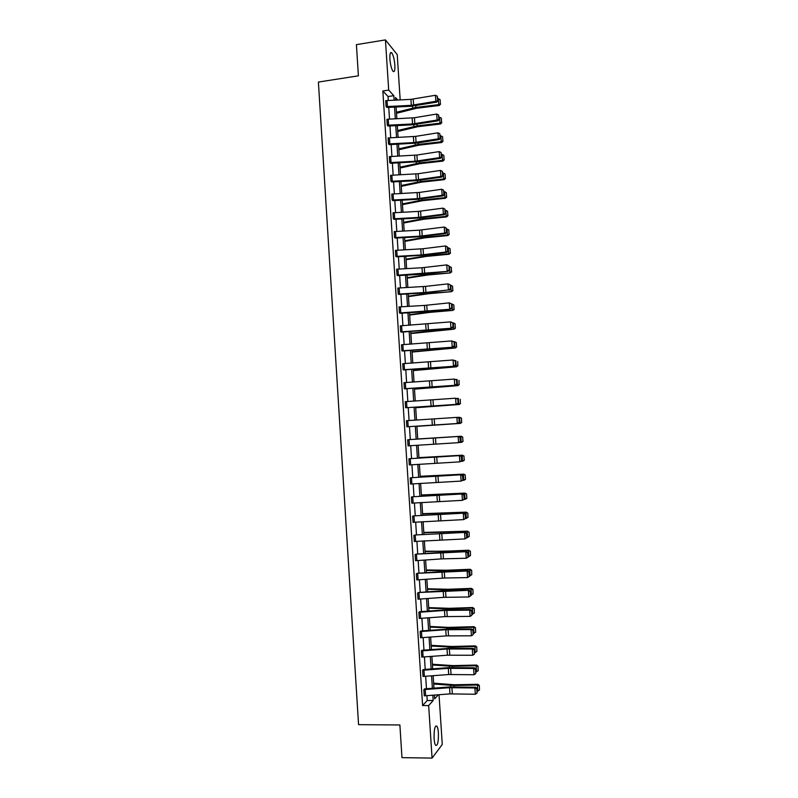 <?xml version="1.0" encoding="UTF-8"?>
<svg xmlns="http://www.w3.org/2000/svg" width="798" height="798" viewBox="0 0 798 798"><rect width="100%" height="100%" fill="white"/><g stroke="black" fill="none" stroke-linecap="round" stroke-linejoin="round"><path stroke-width="1.2" d="M434.092 738.479C433.952 729.502 434.88 725.392 436.885 726.16C437.653 727.307 438.162 729.581 438.401 733.003C438.561 741.931 437.633 746.03 435.608 745.322C434.84 744.185 434.341 741.901 434.092 738.479M389.903 59.112C389.693 53.805 390.302 51.72 391.728 52.838C393.294 55.142 394.342 59.222 394.86 65.067C395.08 70.364 394.471 72.448 393.035 71.341C391.479 69.067 390.441 64.987 389.903 59.112M439.02 694.739L442.272 744.454L432.067 758.1L401.973 757.641L399.888 724.963L358.561 724.664L318.392 82.054L358.402 75.83L356.407 44.638L385.434 39.9L397.224 54.613L400.177 99.88M423.349 669.542L422.641 670.25L448.306 668.335L473.603 668.485L474.411 667.786L448.017 667.677L423.349 669.542M422.641 670.25L423.04 676.455L422.611 670.25M420.845 630.979L420.127 631.577L445.773 629.712L471.01 629.572L471.827 628.974L448.975 629.024L420.845 630.979M420.127 631.577L420.536 637.772L420.107 631.577M418.351 592.525L469.254 590.271L442.97 590.749L418.351 592.525M417.633 593.014L418.032 599.188L417.603 593.014M415.868 554.161L466.68 551.657L440.446 552.435L415.868 554.161M415.14 554.54L415.539 560.705L415.12 554.54M413.384 515.907L464.117 513.154L413.384 515.907M412.656 516.176L413.055 522.321L412.626 516.176M410.91 477.743L461.563 474.75L410.91 477.743M410.551 484.037L410.152 477.912L410.571 484.037L461.134 481.084L460.725 474.92L462.581 475.718L462.86 480.027L462.581 475.718M408.446 439.678L459.02 436.436L408.446 439.678M408.077 445.853L407.678 439.738L408.097 445.853L458.581 442.661L458.162 436.506L460.017 437.314L460.306 441.613L460.017 437.314M405.603 407.768L456.885 404.347L405.603 407.768L405.214 401.673L455.618 398.202L457.813 399.03L458.092 403.309L457.813 399.03M403.14 369.783L454.341 366.232L403.948 369.913L403.14 369.783L402.771 363.698L453.074 359.988L455.269 360.866L455.558 365.145L455.269 360.866M400.686 331.898L451.808 328.207L401.494 332.128L400.686 331.898L400.297 325.833L450.541 321.883L452.735 322.811L453.015 327.07L452.735 322.811M397.873 288.058L398.262 294.103L425.933 292.417L448.416 289.953L423.419 293.026L399.05 294.442L398.242 294.103L397.843 288.058L425.534 286.382L448.017 283.869L450.202 284.846L450.491 289.105L450.202 284.846M395.429 250.382L395.818 256.407L421.164 254.961L445.892 252.028L446.77 252.447L424.386 255.18L396.616 256.846L395.798 256.417L395.409 250.382L423.06 248.737L445.493 245.954L445.892 252.028L447.967 251.23L447.339 246.811L447.618 251.061M392.995 212.797L393.384 218.812L418.691 217.405L443.379 214.193L444.257 214.722L418.491 218.034L394.182 219.36L393.364 218.822L392.995 212.797L418.302 211.4L442.97 208.138L443.379 214.193L445.454 213.455L444.815 209.006L445.104 213.246M390.93 181.316L416.237 179.949L440.865 176.458L441.753 177.096L416.037 180.677L391.738 181.964L390.93 181.316L390.541 175.321L418.132 173.735L440.466 170.423L440.865 176.458L442.94 175.779L442.311 171.301L442.591 175.52M388.147 137.934L388.536 143.919L413.783 142.593L438.361 138.832L439.259 139.56L417.015 143.071L389.344 144.657L388.506 143.919L388.117 137.934L415.668 136.378L437.962 132.807L438.361 138.832L440.436 138.194L439.798 133.695L440.087 137.904M386.092 106.613L411.329 105.326L435.868 101.286L436.765 102.124L411.15 106.264L386.91 107.461L386.092 106.613L385.723 100.638L410.94 99.361L435.469 95.281L435.868 101.286L437.942 100.718L437.304 96.179L437.583 100.378M388.307 100.448L388.047 96.538L382.841 90.972L422.611 705.562L427.239 700.514L426.93 695.676M426.471 688.734L425.663 676.295M425.224 669.412L424.416 656.944M423.967 650.121L423.159 637.612M422.721 630.859L421.903 618.3M421.474 611.617L420.656 599.029M420.227 592.395L419.409 579.767M418.98 573.203L418.152 560.535M417.733 554.041L416.915 541.333M416.496 534.899L415.668 522.151M415.249 515.777L414.421 502.999M414.012 496.685L413.184 483.867M412.775 477.623L411.938 464.765M411.539 458.581L410.701 445.683M410.302 439.558L409.474 426.651M409.075 420.526L408.237 407.668M407.838 401.504L407.01 388.716M406.601 382.501L405.783 369.793M405.374 363.529L404.556 350.891M404.147 344.576L403.329 332.008M402.92 325.654L402.102 313.155M401.693 306.751L400.885 294.322M400.466 287.879L399.658 275.519M399.239 269.026L398.441 256.737M398.022 250.203L397.224 237.984M396.796 231.4L396.007 219.241M395.579 212.617L394.801 200.537M394.362 193.864L393.584 181.854M393.145 175.131L392.377 163.191M391.938 156.428L391.16 144.548M390.721 137.745L389.953 125.934M389.514 119.092L388.746 107.351M387.299 125.256L412.556 123.949L437.114 120.049L438.012 120.827L412.376 124.827L388.137 126.044L387.299 125.256L386.93 119.271L414.451 117.735L436.715 114.034L437.114 120.049L439.189 119.441L438.551 114.922L438.83 119.131M389.354 156.608L389.743 162.602L415.01 161.256L439.618 157.635L440.506 158.313L418.242 161.695L390.531 163.301L389.723 162.612L389.354 156.608L416.895 155.041L439.209 151.6L439.618 157.635L441.693 156.977L441.055 152.478L441.334 156.707M391.778 194.044L392.167 200.059L417.464 198.662L442.122 195.32L443.01 195.899L417.264 199.34L392.975 200.647L392.147 200.059L391.778 194.044L419.359 192.448L441.723 189.266L442.122 195.32L444.197 194.602L443.558 190.143L443.848 194.373M394.581 237.605L419.928 236.168L444.636 233.096L445.513 233.575L419.718 236.747L395.379 238.093L394.581 237.605L394.192 231.58L419.529 230.153L444.227 227.031L444.636 233.096L446.71 232.328L446.072 227.899L446.361 232.138M397.015 275.25L448.027 271.35L422.182 274.243L397.813 275.629L397.015 275.25L396.626 269.205L422.002 267.739L446.75 264.896L448.945 265.904L449.224 270.153L448.945 265.904M399.459 312.986L450.551 309.225L428.097 311.559L400.247 313.275L399.459 312.986L399.07 306.931L424.476 305.425L449.274 302.861L451.469 303.819L451.748 308.078L451.469 303.819M401.913 350.831L453.074 347.2L402.701 351.01L401.913 350.831L401.524 344.756L451.808 340.926L454.002 341.823L454.281 346.093L454.002 341.823M404.007 382.671L404.396 388.756L455.608 385.274L405.175 388.835L404.377 388.766L404.007 382.671L454.351 379.08L456.536 379.938L456.825 384.217L456.536 379.938M406.84 426.8L458.152 423.449L406.84 426.8L406.441 420.696L457.743 417.324L459.079 418.142L459.03 422.451L459.079 418.142M409.683 458.7L460.286 455.578L409.683 458.7M409.304 464.935L408.915 458.81L409.334 464.935L459.857 461.862L459.439 455.698L461.294 456.496L461.583 460.805L461.294 456.496M412.147 496.805L462.84 493.942L412.147 496.805M411.409 497.034L411.788 503.169L411.389 497.034M414.631 535.019L465.404 532.396L414.631 535.019M413.893 535.348L414.292 541.493L413.873 535.348M417.105 573.333L467.967 570.949L441.703 571.577L417.105 573.333M416.386 573.762L416.785 579.927L416.356 573.762M419.598 611.737L418.88 612.285L444.506 610.43L469.723 610.151L470.541 609.612L444.227 609.941L419.598 611.737M418.88 612.285L419.279 618.46L418.86 612.285M422.092 650.25L421.384 650.899L447.04 649.003L472.306 649.013L473.124 648.365L450.242 648.275L422.092 650.25M421.384 650.899L421.783 657.093L421.364 650.899M424.596 688.864L423.888 689.622L449.573 687.686L474.9 687.986L475.708 687.228L449.284 686.968L424.596 688.864M424.267 695.836L423.868 689.622L424.297 695.836L449.982 693.891L475.309 694.24L474.9 687.986L476.755 688.724L477.054 693.103L476.755 688.724M432.067 758.1L428.656 705.572L433.174 700.524L432.835 695.218M422.611 705.562L428.656 705.572M382.841 90.972L388.696 90.084L385.434 39.9M434.411 695.098L434.661 698.868L438.311 694.799M397.753 99.999L395.479 97.516L395.648 100.099M396.097 106.992L396.865 118.722M397.314 125.575L398.082 137.376M398.521 144.179L399.299 156.049M399.738 162.812L400.516 174.752M400.955 181.465L401.733 193.475M402.172 200.148L402.96 212.218M403.389 218.842L404.177 230.991M404.606 237.575L405.404 249.794M405.833 256.328L406.631 268.607M407.05 275.101L407.858 287.45M408.277 293.893L409.085 306.322M409.504 312.716L410.312 325.215M410.731 331.569L411.549 344.138M411.958 350.442L412.785 363.08M413.194 369.334L414.022 382.043M414.421 388.257L415.259 401.035M415.658 407.199L416.496 420.047M416.895 426.172L417.733 439.08M418.132 445.194L418.97 458.092M419.379 464.266L420.217 477.124M420.616 483.369L421.454 496.186M421.863 502.491L422.701 515.269M423.11 521.643L423.938 534.381M424.356 540.815L425.184 553.513M425.613 560.006L426.441 572.675M426.86 579.238L427.688 591.857M428.117 598.48L428.935 611.069M429.374 617.752L430.192 630.3M430.631 637.053L431.449 649.562M431.888 656.375L432.706 668.844M433.144 675.726L433.962 688.155M394.102 100.169L393.813 95.68L388.696 90.084M432.386 688.275L431.568 675.846M431.129 668.963L430.312 656.495M429.873 649.682L429.055 637.173M428.616 630.42L427.798 617.871M427.359 611.178L426.541 598.6M426.112 591.966L425.294 579.348M424.865 572.784L424.037 560.126M423.618 553.622L422.79 540.924M422.371 534.49L421.544 521.752M421.125 515.378L420.297 502.6M419.888 496.286L419.05 483.478M418.641 477.224L417.813 464.376M417.404 458.192L416.566 445.304M416.167 439.179L415.329 426.272M414.93 420.147L414.092 407.299M413.693 401.135L412.865 388.357M412.456 382.142L411.628 369.434M411.219 363.17L410.401 350.531M409.992 344.227L409.175 331.659M408.756 325.305L407.948 312.816M407.529 306.412L406.721 293.983M406.302 287.539L405.494 275.19M405.075 268.697L404.277 256.407M403.848 249.874L403.05 237.654M402.621 231.081L401.833 218.931M401.404 212.308L400.616 200.228M400.177 193.555L399.399 181.545M398.96 174.832L398.182 162.892M397.743 156.129L396.975 144.258M396.526 137.456L395.758 125.645M395.319 118.802L394.551 107.062M388.047 96.538L393.813 95.68M427.239 700.514L433.174 700.524M436.765 102.124L437.942 100.718M437.304 96.179L435.469 95.281M396.506 113.276L416.426 108.279L439.219 105.496L438.76 104.618L415.908 107.421L396.446 112.239M440.376 103.8L440.107 99.64L440.376 103.8L438.76 104.618L438.361 98.673L437.813 98.743M438.361 98.673L440.107 99.64M440.566 104.149L439.219 105.496M438.012 120.827L439.189 119.441M438.551 114.922L436.715 114.034M439.259 139.56L440.436 138.194M439.798 133.695L437.962 132.807M397.693 131.51L417.643 126.712L440.456 123.999L439.997 123.181L417.125 125.904L397.633 130.523M441.613 122.353L441.344 118.184L441.613 122.353L439.997 123.181L439.598 117.226L439.05 117.296M439.598 117.226L441.344 118.184M441.803 122.683L440.456 123.999M398.89 149.765L418.86 145.176L441.683 142.533L441.234 141.765L418.342 144.418L398.83 148.837M442.86 140.927L442.581 136.757L442.86 140.927L441.234 141.765L440.835 135.8L440.287 135.869M440.835 135.8L442.581 136.757M443.04 141.236L441.683 142.533M440.506 158.313L441.693 156.977M441.055 152.478L439.209 151.6M400.077 168.039L420.077 163.66L442.92 161.096L442.471 160.368L419.558 162.952L400.017 167.171M444.097 159.52L443.818 155.341L444.097 159.52L442.471 160.368L442.072 154.403L441.523 154.463M442.072 154.403L443.818 155.341M444.277 159.809L442.92 161.096M441.753 177.096L442.94 175.779M442.311 171.301L440.466 170.423M401.274 186.333L421.294 182.163L444.157 179.67L443.718 179.001L420.785 181.505L401.214 185.525M445.334 178.134L445.055 173.954L445.334 178.134L443.718 179.001L443.319 173.026L442.76 173.086M443.319 173.026L445.055 173.954M445.513 178.403L444.157 179.67M443.01 195.899L444.197 194.602M443.558 190.143L441.723 189.266M402.461 204.657L422.511 200.697L445.404 198.273L444.955 197.655L422.002 200.089L402.411 203.909M446.581 196.777L446.301 192.597L446.581 196.777L444.955 197.655L444.556 191.67L444.007 191.729M444.556 191.67L446.301 192.597M446.76 197.026L445.404 198.273M444.257 214.722L445.454 213.455M444.815 209.006L442.97 208.138M403.658 223.001L423.738 219.251L446.641 216.906L446.202 216.338L423.229 218.692L403.608 222.313M447.828 215.45L447.548 211.261L447.828 215.45L446.202 216.338L445.803 210.343L445.244 210.403M445.803 210.343L447.548 211.261M447.997 215.679L446.641 216.906M445.513 233.575L446.71 232.328M446.072 227.899L444.227 227.031M404.855 241.365L424.955 237.824L447.887 235.55L447.449 235.041L424.456 237.315L404.815 240.737M449.075 234.143L448.795 229.944L449.075 234.143L447.449 235.041L447.05 229.036L446.491 229.096M447.05 229.036L448.795 229.944M449.244 234.343L447.887 235.55M446.77 252.447L447.967 251.23M447.339 246.811L445.493 245.954M406.052 259.759L426.182 256.427L449.124 254.233L448.695 253.764L425.683 255.968L406.012 259.19M450.321 252.856L450.042 248.657L450.321 252.856L448.695 253.764L448.296 247.759L447.738 247.809M448.296 247.759L450.042 248.657M450.491 253.046L449.124 254.233M448.875 270.003L447.159 270.971L446.75 264.896L448.596 265.754M448.027 271.35L449.224 270.153M450.142 288.966L448.416 289.953L448.017 283.869L449.863 284.716M449.284 290.282L450.491 289.105M451.409 307.968L449.683 308.956L449.274 302.861L451.119 303.699M450.551 309.225L451.748 308.078M452.675 326.981L450.95 327.978L450.541 321.883L452.386 322.711M451.808 328.207L453.015 327.07M453.942 346.023L452.217 347.03L451.808 340.926L453.653 341.753M453.074 347.2L454.281 346.093M455.209 365.095L453.483 366.102L453.074 359.988L454.93 360.816M454.341 366.232L455.558 365.145M456.486 384.187L454.75 385.205L454.351 379.08L456.197 379.898M455.608 385.274L456.825 384.217M457.753 403.309L456.027 404.337L455.618 398.202L457.473 399.01M456.885 404.347L458.092 403.309M459.03 422.451L457.304 423.479L456.895 417.344L458.74 418.152M458.152 423.449L459.369 422.431M460.646 441.583L458.581 442.661L460.306 441.613M460.356 437.284L459.02 436.436M407.249 278.173L427.409 275.051L450.371 272.926L426.91 274.652L407.219 277.664M451.568 271.589L451.289 267.39L451.568 271.589L449.942 272.517L449.543 266.502L448.985 266.552M449.543 266.502L451.289 267.39M451.738 271.759L450.371 272.926M408.456 296.607L428.636 293.704L451.618 291.649L428.147 293.345L408.426 296.158M452.815 290.362L452.536 286.143L452.815 290.362L451.189 291.29L450.79 285.275L450.242 285.325M450.79 285.275L452.536 286.143M452.985 290.502L451.618 291.649M409.653 315.07L429.863 312.377L452.875 310.402L429.374 312.078L409.633 314.681M454.072 309.145L453.793 304.926L454.072 309.145L452.446 310.093L452.047 304.058L451.488 304.108M452.047 304.058L453.793 304.926M454.242 309.265L452.875 310.402M410.86 333.554L454.122 329.175L430.611 330.821L410.84 333.225M455.329 327.958L455.05 323.739L455.329 327.958L453.703 328.916L453.294 322.881L452.745 322.921M453.294 322.881L455.05 323.739M455.498 328.058L454.122 329.175M412.067 352.068L455.379 347.968L412.047 351.788M456.586 346.791L456.296 342.561L456.586 346.791L454.96 347.758L454.551 341.714L453.892 341.773M454.551 341.714L456.296 342.561M456.745 346.881L455.379 347.968M413.274 370.591L456.626 366.791L413.254 370.382M457.843 365.654L457.723 361.484L457.843 365.654L456.217 366.631L455.808 360.576L454.88 360.656M458.002 365.713L456.626 366.791M414.481 389.145L457.882 385.634L414.471 389.005M459.099 384.536L458.98 380.347L459.099 384.536L457.473 385.534L457.064 379.469L455.877 379.559M459.259 384.576L457.882 385.634M415.688 407.728L459.139 404.496L415.688 407.638M460.356 403.449L460.237 399.229L460.356 403.449L458.73 404.446L458.331 398.382L456.895 398.481M460.526 403.469L459.139 404.496M416.905 426.332L460.396 423.389L416.905 426.302M461.623 422.381L461.503 418.132L461.623 422.381L459.997 423.399L459.588 417.324L457.922 417.434M461.334 418.132L459.588 417.324L461.503 418.132M461.783 422.381L460.396 423.389M463.049 441.314L462.601 437.085L463.049 441.314L461.663 442.311L459.548 442.471M462.89 441.334L461.254 442.361L460.855 436.287L417.733 439M462.601 437.085L460.855 436.287L462.76 437.065M417.723 438.98L461.254 436.247M461.922 460.755L459.857 461.862L461.583 460.805M461.633 456.456L460.286 455.578M464.306 460.276L463.867 456.057L464.306 460.276L461.045 461.444M464.157 460.316L462.521 461.354L462.122 455.269L418.95 457.703M463.867 456.057L462.122 455.269L464.027 456.017M418.94 457.623L462.521 455.179M463.199 479.957L461.134 481.084L462.86 480.027M462.91 475.648L461.563 474.75M465.573 479.259L465.134 475.059L465.573 479.259L462.561 480.446M465.424 479.329L463.788 480.376L463.389 474.281L420.167 476.426M465.134 475.059L463.778 474.132L465.294 475M420.157 476.286L463.778 474.132M464.476 499.179L462.411 500.336L462.002 494.161L463.857 494.95L464.147 499.269L463.857 494.95M411.808 503.159L462.411 500.336L464.147 499.269M464.197 494.86L462.84 493.942M466.84 498.271L466.561 494.002L466.84 498.271L464.077 499.468M466.69 498.361L465.054 499.418L464.655 493.314L421.384 495.179M466.401 494.082L465.044 493.114L466.561 494.002M421.374 494.979L465.044 493.114M465.763 518.421L463.698 519.608L463.279 513.433L465.144 514.211L465.424 518.54L465.144 514.211M413.055 522.321L463.698 519.608L465.424 518.54M465.473 514.102L464.117 513.154M467.957 517.413L467.828 513.034L467.957 517.413L465.623 518.52M466.331 518.491L465.922 512.376L422.611 513.952M467.678 513.134L465.922 512.376L467.828 513.034M422.591 513.683L466.311 512.126M467.049 537.692L464.975 538.909L464.566 532.725L466.421 533.503L466.71 537.832L466.421 533.503M414.292 541.493L464.975 538.909L466.71 537.832M466.76 533.373L465.404 532.396M469.234 536.495L469.094 532.086L469.234 536.495L467.039 537.613M467.598 537.583L467.189 531.458L423.838 532.745M468.945 532.216L467.189 531.458L469.094 532.086M423.818 532.426L467.578 531.159M468.326 556.994L466.261 558.241L465.852 552.046L467.708 552.815L467.997 557.154L467.708 552.815M415.539 560.705L441.124 558.909L466.261 558.241L467.997 557.154M468.037 552.665L466.68 551.657M470.501 555.598L470.371 551.169L470.501 555.598L468.316 556.725M468.875 556.705L468.466 550.57L425.065 551.568M470.221 551.308L468.466 550.57L470.371 551.169M425.035 551.179L443.409 551.278L468.855 550.211M469.613 576.316L467.548 577.592L467.139 571.388L468.995 572.156L469.284 576.495L468.995 572.156M416.785 579.927L444.705 578.011L467.548 577.592L469.284 576.495M469.324 571.976L467.967 570.949M471.778 574.73L471.648 570.271L471.778 574.73L469.583 575.867M470.152 575.847L469.743 569.702L446.401 570.65L426.292 570.42M471.498 570.44L469.743 569.702L470.122 569.293L471.648 570.271M426.262 569.971L446.84 570.231L470.122 569.293M470.91 595.667L468.845 596.974L468.426 590.759L470.291 591.518L470.581 595.867L470.291 591.518M418.032 599.188L443.648 597.353L468.845 596.974L470.581 595.867M470.621 591.318L469.254 590.271M473.054 593.882L472.925 589.403L473.054 593.882L470.86 595.029M471.428 595.009L471.019 588.864L447.648 589.732L427.519 589.283M472.775 589.582L471.019 588.864L471.399 588.395L472.925 589.403M427.489 588.774L448.097 589.263L471.399 588.395M419.279 618.46L444.905 616.605L470.132 616.375L469.723 610.151L471.578 610.909L471.867 615.258L471.578 610.909M471.907 610.689L470.541 609.612M470.132 616.375L471.867 615.258M474.331 613.064L474.202 608.555L474.331 613.064L472.137 614.221M472.705 614.201L472.296 608.046L448.915 608.834L428.745 608.186M474.052 608.764L472.296 608.046L472.665 607.527L474.202 608.555M428.716 607.607L449.344 608.315L472.665 607.527M420.536 637.772L446.172 635.896L471.428 635.797L471.01 629.572L472.875 630.32L473.164 634.679L472.875 630.32M473.194 630.081L471.827 628.974M471.428 635.797L473.164 634.679M475.618 632.275L475.478 627.727L475.618 632.275L473.423 633.432M473.982 633.422L473.573 627.258L450.172 627.966L429.982 627.098M475.329 627.956L473.573 627.258L473.942 626.679L475.478 627.727M429.942 626.46L448.416 627.378L473.942 626.679M421.783 657.093L447.449 655.198L472.715 655.258L472.306 649.013L474.162 649.762L474.461 654.131L474.162 649.762M474.491 649.502L473.124 648.365M472.715 655.258L474.461 654.131M476.895 651.497L476.755 646.929L476.895 651.497L474.7 652.674M475.269 652.664L474.86 646.49L451.429 647.118L431.219 646.041M476.615 647.188L474.86 646.49L475.229 645.861L476.755 646.929M431.169 645.343L451.868 646.49L475.229 645.861M423.04 676.455L448.715 674.529L474.012 674.739L473.603 668.485L475.458 669.233L475.758 673.602L475.458 669.233M475.788 668.943L474.411 667.786M474.012 674.739L475.758 673.602M478.182 670.759L478.042 666.16L478.182 670.759L475.987 671.946M476.556 671.926L476.137 665.751L452.695 666.3L432.456 665.013M477.892 666.43L476.137 665.751L476.506 665.063L478.042 666.16M432.406 664.245L453.124 665.622L476.506 665.063M477.084 688.415L475.708 687.228M475.309 694.24L477.054 693.103M479.468 690.041L479.319 685.412L479.468 690.041L477.274 691.238M477.832 691.218L477.423 685.033L453.962 685.512L433.693 684.006M479.179 685.711L477.423 685.033L477.783 684.295L479.319 685.412M433.633 683.178L454.381 684.774L477.783 684.295M385.723 100.638L386.112 106.613M410.94 99.361L411.329 105.326M413.224 99.112L413.613 105.077M387.03 100.518L387.419 106.483M415.908 107.421L415.788 105.685M412.716 108.009L412.586 106.154M386.93 119.271L387.319 125.246M412.167 117.974L412.556 123.949M414.451 117.735L414.84 123.7M388.237 119.151L388.626 125.126M413.384 136.608L413.783 142.593M415.668 136.378L416.067 142.353M389.444 137.805L389.833 143.79M417.125 125.904L417.015 124.269M413.923 126.473L413.813 124.727M418.342 144.418L418.242 142.872M415.14 144.967L415.03 143.321M414.611 155.271L415.01 161.256M416.895 155.041L417.294 161.026M390.661 156.488L391.05 162.483M419.558 162.952L419.469 161.505M416.356 163.48L416.257 161.934M390.561 175.321L390.95 181.316M415.838 173.954L416.237 179.949M418.132 173.735L418.521 179.73M391.868 175.201L392.257 181.196M420.785 181.505L420.696 180.158M417.573 182.014L417.484 180.577M417.065 192.667L417.464 198.662M419.359 192.448L419.758 198.453M393.085 193.934L393.474 199.939M422.002 200.089L421.923 198.842M418.79 200.567L418.711 199.241M418.302 211.4L418.691 217.405M420.596 211.181L420.985 217.196M394.302 212.687L394.691 218.702M423.229 218.692L423.159 217.545M420.017 219.151L419.938 217.934M394.212 231.58L394.601 237.605M419.529 230.153L419.928 236.168M421.823 229.944L422.222 235.969M395.519 231.47L395.908 237.495M424.456 237.315L424.386 236.278M421.234 237.764L421.164 236.637M420.765 248.936L421.164 254.961M423.06 248.737L423.459 254.762M396.736 250.273L397.135 256.308M425.683 255.968L425.623 255.031M422.461 256.387L422.391 255.38M396.646 269.205L397.045 275.24M422.002 267.739L422.391 273.774M424.297 267.539L424.696 273.574M397.963 269.096L398.352 275.14M423.239 286.572L423.628 292.607M425.534 286.382L425.933 292.417M399.18 287.948L399.579 294.003M399.09 306.931L399.489 312.986M424.476 305.425L424.875 311.469M426.77 305.235L427.169 311.29M400.406 306.831L400.805 312.886M400.317 325.833L400.716 331.888M425.713 324.307L426.112 330.362M428.017 324.118L428.416 330.182M401.633 325.734L402.022 331.798M401.544 344.756L401.943 350.821M426.96 343.21L427.349 349.265M429.264 343.03L429.663 349.095M402.86 344.656L403.259 350.731M402.771 363.698L403.17 369.783M428.197 362.132L428.596 368.207M430.501 361.963L430.9 368.038M404.087 363.609L404.486 369.683M429.444 381.085L429.843 387.16M431.748 380.915L432.147 387M405.324 382.581L405.713 388.666M405.234 401.673L405.623 407.768M430.691 400.057L431.09 406.152M432.995 399.898L433.404 405.992M406.551 401.584L406.95 407.678M406.461 420.696L406.86 426.8M431.937 419.06L432.336 425.154M434.252 418.91L434.651 425.005M407.788 420.606L408.177 426.711M433.184 438.092L433.583 444.187M435.499 437.942L435.898 444.047M409.025 439.658L409.414 445.763M426.91 274.652L426.86 273.804M423.688 275.051L423.628 274.143M428.147 293.345L428.097 292.607M424.915 293.724L424.865 292.926M429.374 312.078L429.334 311.429M426.142 312.427L426.102 311.739M430.611 330.821L430.571 330.272M427.379 331.15L427.339 330.572M434.441 457.134L434.84 463.249M436.755 456.995L437.154 463.109M410.262 458.73L410.651 464.845M435.688 476.216L436.087 482.331M438.012 476.077L438.411 482.192M411.499 477.832L411.898 483.957M436.945 495.309L437.344 501.443M439.259 495.179L439.668 501.314M412.736 496.954L413.135 503.089M438.202 514.441L438.601 520.575M440.526 514.311L440.925 520.446M413.982 516.097L414.371 522.241M439.459 533.583L439.858 539.727M441.783 533.463L442.182 539.608M415.219 535.278L415.618 541.423M443.927 533.094L443.888 532.555M440.656 533.224L440.616 532.645M440.715 552.765L441.124 558.909M443.04 552.645L443.449 558.8M416.466 554.47L416.865 560.635M445.184 552.236L445.144 551.588M441.912 552.346L441.863 551.657M441.982 571.957L442.381 578.121M444.306 571.847L444.705 578.011M417.713 573.692L418.112 579.867M446.441 571.388L446.401 570.65M443.169 571.488L443.119 570.69M443.239 591.188L443.648 597.353M445.573 591.079L445.972 597.253M418.96 592.944L419.359 599.118M447.708 590.58L447.648 589.732M444.426 590.66L444.366 589.752M444.506 610.43L444.905 616.605M446.84 610.34L447.239 616.515M420.207 612.216L420.616 618.4M448.975 609.792L448.915 608.834M445.693 609.852L445.623 608.834M445.773 629.712L446.172 635.896M448.107 629.622L448.506 635.807M421.464 631.517L421.863 637.712M450.242 629.024L450.172 627.966M446.95 629.073L446.88 627.946M447.04 649.003L447.449 655.198M449.374 648.924L449.783 655.118M422.711 650.839L423.12 657.043M451.508 648.285L451.429 647.118M448.217 648.325L448.137 647.078M448.306 668.335L448.715 674.529M450.641 668.255L451.05 674.46M423.967 670.19L424.376 676.395M452.775 667.567L452.695 666.3M449.483 667.587L449.394 666.23M449.573 687.686L449.982 693.891M451.917 687.607L452.326 693.821M425.224 689.562L425.633 695.776M454.052 686.879L453.962 685.512M450.75 686.888L450.651 685.412M436.885 726.16L435.598 726.16M391.728 52.838L390.372 53.047"/></g></svg>
